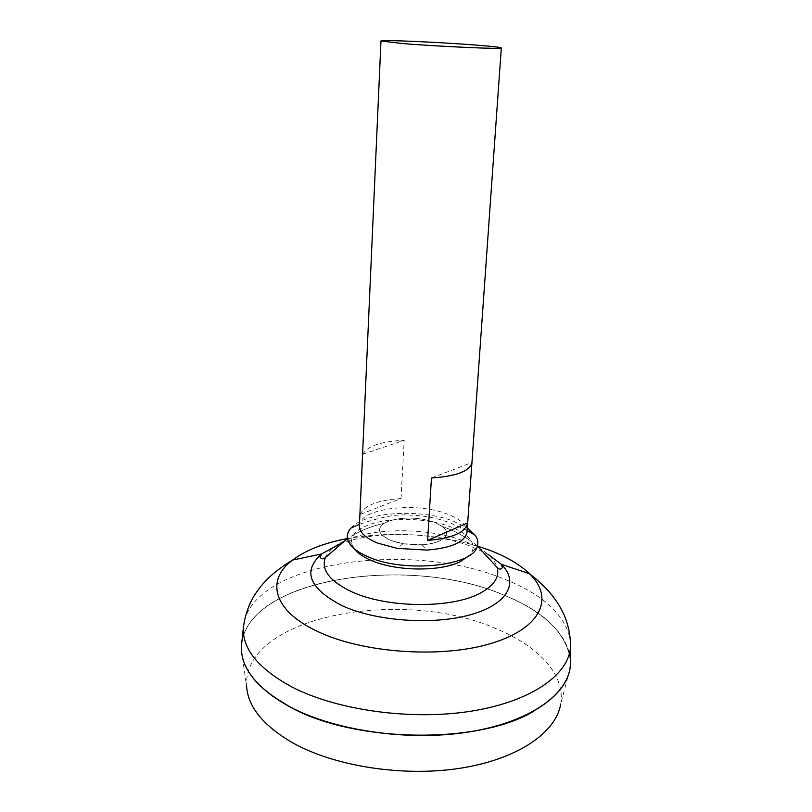 <?xml version="1.0" encoding="UTF-8"?>
<svg xmlns="http://www.w3.org/2000/svg" width="812" height="812" viewBox="0 0 812 812"><rect width="100%" height="100%" fill="white"/><g stroke="black" fill="none" stroke-linecap="round" stroke-linejoin="round"><path stroke-width="0.61" stroke-dasharray="4.06 3.04" d="M391.008 540.457C378.615 534.824 376.281 529.119 384.015 523.344L387.801 521.436C402.295 516.716 417.804 516.95 434.308 522.157L442.855 526.734C448.894 532.104 447.666 536.894 439.19 541.117C434.542 543.137 428.655 544.365 421.529 544.781L403.117 543.725L391.008 540.457C378.615 534.824 376.281 529.119 384.015 523.344L387.801 521.436C402.295 516.716 417.804 516.95 434.308 522.157L442.855 526.734C448.894 532.104 447.666 536.894 439.19 541.117C428.046 546.344 404.579 546.04 391.008 540.457M359.391 525.882C358.985 508.434 414.952 501.41 446.844 513.915C460.231 518.959 466.961 525.019 467.022 532.083M401.026 498.548L404.193 440.297C380.98 441.423 367.207 446.062 362.862 454.223L360.173 514.422C364.507 505.277 378.128 499.989 401.026 498.548L360.173 514.422M241.458 650.351L246.604 686.414C242.717 615.354 404.011 586.873 497.38 629.259C538.711 646.484 566.005 675.219 560.615 704.511L569.862 669.281M241.397 647.265L241.468 645.418M241.834 642.069C252.319 576.987 409.827 555.144 503.044 594.76C544.619 611.203 573.008 638.151 570.227 666.185C567.771 694.504 529.688 722.112 469.245 731.815C408.923 741.559 334.351 730.709 289.478 706.541C257.191 688.343 241.184 668.581 241.458 647.235C243.478 578.814 407.228 553.723 503.014 594.719C544.537 611.477 566.999 633.563 570.45 661.019M272.365 696.026C251.446 680.344 241.144 664.104 241.458 647.286C243.478 578.865 407.218 553.774 503.014 594.78C544.608 611.253 573.008 638.202 570.217 666.246C568.603 682.983 556.494 697.934 533.91 711.109M241.854 641.886C252.522 576.896 409.887 555.124 503.044 594.699C544.466 611.385 566.938 633.431 570.45 660.836M325.297 557.661C328.393 550.384 335.813 544.355 347.546 539.564C377.377 527.15 430.167 528.013 464.322 541.188C482.866 548.293 493.838 557.093 497.238 567.578M570.43 664.378L570.288 666.226M362.862 454.223L404.193 440.297M431.456 477.963L471.945 462.566M354.245 548.689L352.063 544.527C351.017 541.107 351.586 537.848 353.788 534.753C356.438 531.109 360.934 528.013 367.278 525.466C388.034 516.889 426.107 517.528 450.193 526.714C461.043 530.794 468.169 535.737 471.569 541.543C473.396 544.872 473.589 548.181 472.158 551.449L469.519 555.337M350.936 528.094C364.608 511.793 420.271 508.373 453.137 521.06L467.306 528.023M243.407 627.503C248.086 562.391 408.974 539.391 503.501 578.794C543.736 594.617 566.066 615.435 570.481 641.267M347.455 538.569C391.354 531.149 434.674 533.646 477.415 546.06M339.863 543.979C374.454 530.398 432.826 531.647 471.224 546.466L487.91 554.271M353.788 534.753C363.289 529.465 373.368 525.668 384.015 523.344C370.901 526.217 358.731 531.281 347.495 538.539M477.385 546.029C467.062 537.524 455.552 531.099 442.855 526.734C453.167 530.266 462.738 535.199 471.569 541.543M421.529 544.781L427 550.089M403.117 543.725L397.078 548.364M352.063 544.527L347.84 539.929M467.133 530.5L449.787 522.684L441.901 520.066C430.959 516.858 419.378 515.184 407.137 515.052C396.591 514.026 380.696 517.112 359.462 524.288M472.158 551.449L476.888 547.369"/><path stroke-width="1.22" d="M501.319 47.928L467.022 532.083C465.043 541.98 451.705 547.978 427 550.089L397.078 548.364L377.478 543.035C365.38 537.97 359.351 532.256 359.391 525.882L380.97 40.986C379.803 39.534 441.423 42.285 477.608 45.208C492.813 46.426 500.72 47.329 501.319 47.928C504.191 49.441 438.561 46.558 402.021 43.493L380.97 40.986M560.615 704.511C555.773 732.536 517.965 759.088 460.871 768.142C403.868 777.206 334.808 766.467 292.696 742.838C263.382 725.725 248.015 706.917 246.604 686.414M570.288 666.226L569.862 669.281C565.223 697.072 525.963 723.512 466.047 732.414C406.233 741.346 333.509 730.353 289.427 706.633C258.744 689.449 242.758 670.692 241.458 650.351L241.397 647.265M241.468 645.418L241.834 642.069M533.91 711.109C478.958 744.756 353.179 742.939 289.478 706.602L272.365 696.026M570.45 660.836L570.42 664.449C569.263 693.062 531.88 721.361 471.112 731.551C410.486 741.792 334.788 731.013 289.427 706.562C256.196 687.764 240.2 667.403 241.458 645.479L241.854 641.886M487.91 554.271L501.339 564.32L502.415 567.629C501.105 569.608 499.38 569.598 497.238 567.578L497.238 567.578C499.654 577.22 493.95 585.767 480.125 593.207C451.969 608.706 387.456 608.259 352.185 591.968C329.926 581.483 320.963 570.044 325.297 557.661C322.943 559.417 321.227 559.235 320.151 557.123L321.603 553.957L339.863 543.979M570.45 661.019L570.43 664.378M427.619 540.406L431.456 477.963C456.344 476.309 469.843 471.173 471.945 462.566L467.671 522.908C465.509 532.54 452.162 538.376 427.619 540.406L467.671 522.908M469.519 555.337L460.181 561.752C440.246 571.79 396.429 571.333 371.794 560.676C363.411 557.164 357.554 553.175 354.245 548.689M467.306 528.023L475.172 535.26C478.035 539.31 478.603 543.34 476.888 547.369C471.244 566.289 404.559 572.957 368.963 557.174C357.016 552.119 349.972 546.374 347.84 539.929C346.592 535.727 347.627 531.789 350.936 528.094L359.462 524.288M570.481 641.267L570.562 646.372C569.405 674.041 532.246 701.314 471.873 711.058C411.623 720.843 336.401 710.317 291.254 686.627C258.175 668.418 242.23 648.707 243.407 627.503L241.458 645.479M477.415 546.06L489.088 550.049C506.272 556.524 519.741 564.421 529.485 573.719C554.088 597.094 542.345 627.666 492.224 643.114C442.438 658.735 362.71 653.295 317.208 631.279C272.365 610.309 266.001 579.616 292.553 560.057C305.901 550.089 324.201 542.923 347.455 538.569M570.42 664.449L570.562 646.372C570.45 634.832 568.126 623.941 563.579 613.689C558.108 602.93 557.205 602.423 553.835 597.602C550.191 592.537 541.848 583.219 529.485 573.719L501.339 564.32C519.132 581.828 508.586 603.803 471.275 614.511C434.197 625.321 376.504 621.424 342.41 605.853C309.057 588.497 302.115 571.201 321.603 553.957L292.553 560.057C279.186 568.075 269.817 576.368 265.625 580.976C261.718 585.381 260.764 585.787 254.095 595.846C248.401 605.508 244.838 616.054 243.407 627.503M347.495 538.539L325.297 557.661M497.238 567.578L477.385 546.029M467.133 530.5L475.172 535.26"/></g></svg>
